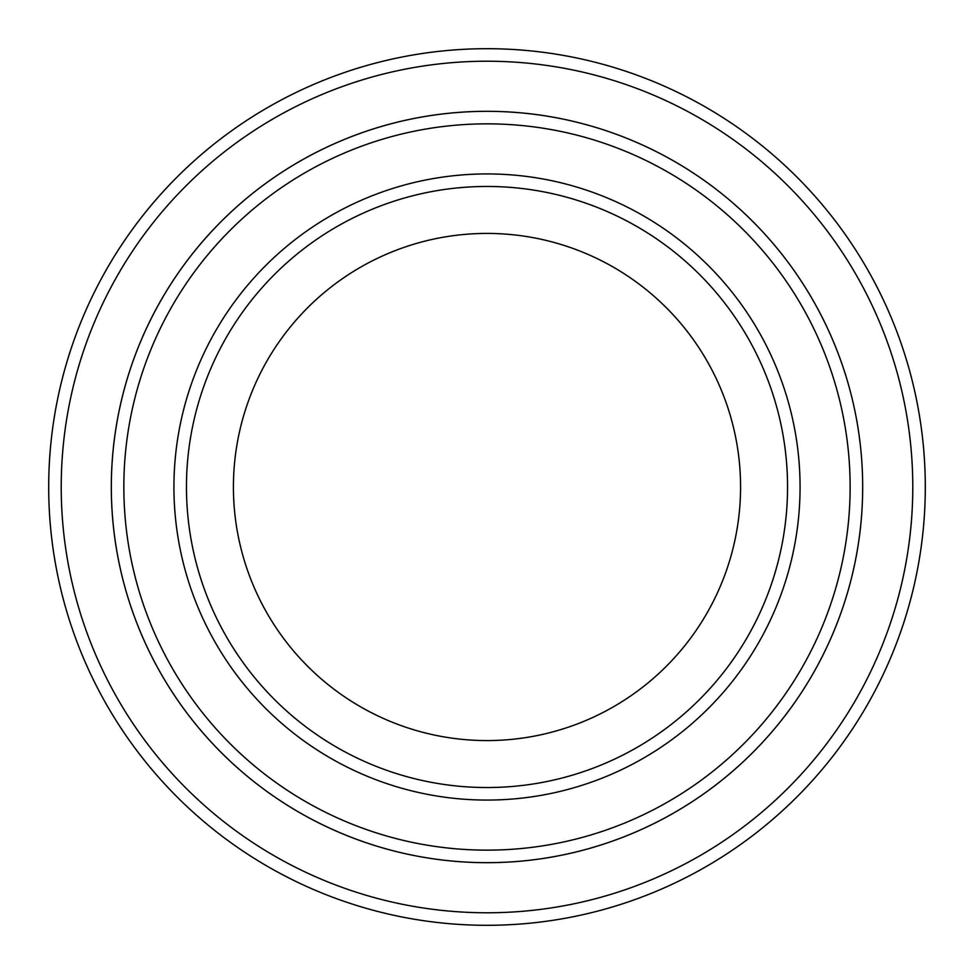 <?xml version="1.0" encoding="UTF-8"?>
<svg xmlns="http://www.w3.org/2000/svg" width="974" height="974" viewBox="0 0 974 974"><rect width="100%" height="100%" fill="white"/><g stroke="black" fill="none" stroke-linecap="round" stroke-linejoin="round"><path stroke-width="1.46" d="M123.844 487A363.156 363.156 0 0 0 668.578 801.492A363.156 363.156 0 0 0 668.578 172.508A363.156 363.156 0 0 0 123.844 487M862.684 487A375.684 375.684 0 0 1 299.152 812.353A375.684 375.684 0 0 1 299.152 161.647A375.684 375.684 0 0 1 862.684 487A375.672 375.672 0 0 0 487 111.328A375.672 375.672 0 0 0 111.328 487A375.672 375.672 0 0 0 487 862.672A375.672 375.672 0 0 0 862.672 487M787.552 487A300.552 300.552 0 0 1 336.724 747.277A300.552 300.552 0 0 1 336.724 226.723A300.552 300.552 0 0 1 787.552 487M740.569 487A253.569 253.569 0 0 1 360.21 706.6A253.569 253.569 0 0 1 360.21 267.4A253.569 253.569 0 0 1 740.569 487M61.228 487A425.772 425.772 0 0 0 699.892 855.732A425.772 425.772 0 0 0 699.892 118.268A425.772 425.772 0 0 0 61.228 487M48.7 487A438.3 438.3 0 0 0 487 925.3A438.3 438.3 0 0 0 925.3 487A438.3 438.3 0 0 0 487 48.7A438.3 438.3 0 0 0 48.7 487M173.932 487A313.068 313.068 0 0 0 643.534 758.125A313.068 313.068 0 0 0 643.534 215.875A313.068 313.068 0 0 0 173.932 487"/></g></svg>
